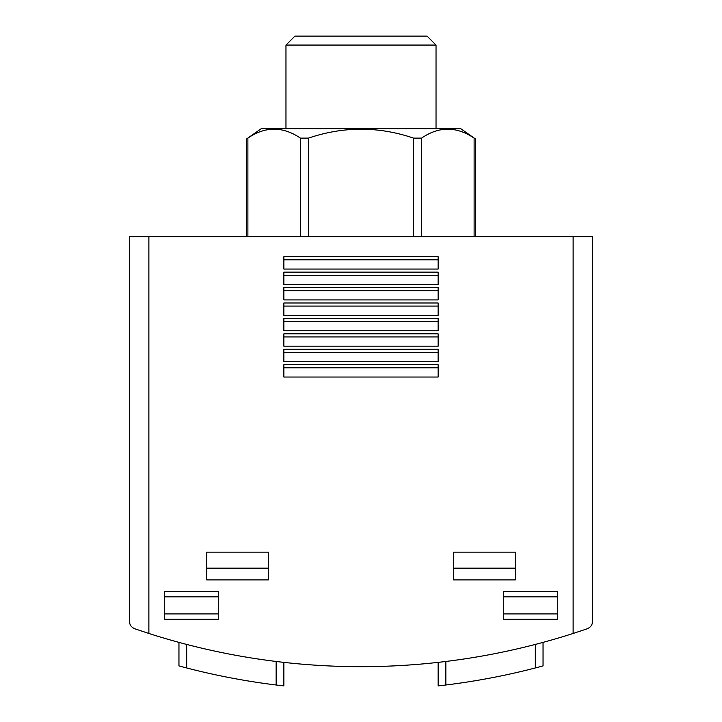 <?xml version="1.0" encoding="UTF-8"?>
<svg xmlns="http://www.w3.org/2000/svg" width="722" height="722" viewBox="0 0 722 722"><rect width="100%" height="100%" fill="white"/><g stroke="black" fill="none" stroke-linecap="round" stroke-linejoin="round"><path stroke-width="1.08" d="M148.876 236.654L129.59 236.654L129.59 621.489C129.5 624.738 131.233 627.174 134.788 628.781L148.876 633.474A694.221 694.221 0 0 0 573.124 633.474L587.212 628.781C590.767 627.174 592.5 624.738 592.41 621.489L592.41 236.654L148.876 236.654L148.876 633.474L134.788 628.781C131.233 627.174 129.5 624.738 129.59 621.489M276.147 661.469L276.147 684.997L283.863 685.9L276.147 684.997A694.221 694.221 0 0 1 186.673 667.958L178.957 665.91L178.957 642.381M220.616 675.855L221.067 675.945M244.848 680.413L245.299 680.485M438.137 685.9L445.853 684.997L438.137 685.9L438.137 662.372M535.327 644.43L535.327 667.958L543.043 665.91L535.327 667.958A694.221 694.221 0 0 1 445.853 684.997L445.853 661.469M477.152 680.413L476.701 680.485M501.384 675.855L500.933 675.945M283.863 685.9L283.863 662.372M543.043 665.91L543.043 642.381M573.124 236.654L573.124 633.474L587.212 628.781C590.767 627.174 592.5 624.738 592.41 621.489M557.7 591.48L557.7 619.25L503.703 619.25L503.703 591.48L557.7 591.48M218.297 591.48L218.297 619.25L164.3 619.25L164.3 591.48L218.297 591.48M268.44 552.14L268.44 579.91L206.727 579.91L206.727 552.14L268.44 552.14M515.273 552.14L515.273 579.91L453.56 579.91L453.56 552.14L515.273 552.14M438.137 377.037L438.137 364.7L283.863 364.7L283.863 377.037L438.137 377.037M438.137 361.614L438.137 349.277L283.863 349.277L283.863 361.614L438.137 361.614M438.137 346.19L438.137 333.844L283.863 333.844L283.863 346.19L438.137 346.19M438.137 330.757L438.137 318.42L283.863 318.42L283.863 330.757L438.137 330.757M438.137 315.333L438.137 302.987L283.863 302.987L283.863 315.333L438.137 315.333M438.137 299.91L438.137 287.564L283.863 287.564L283.863 299.91L438.137 299.91M438.137 284.477L438.137 272.14L283.863 272.14L283.863 284.477L438.137 284.477M438.137 269.053L438.137 256.707L283.863 256.707L283.863 269.053L438.137 269.053M438.137 259.794L283.863 259.794M438.137 275.226L283.863 275.226M438.137 290.65L283.863 290.65M438.137 306.074L283.863 306.074M438.137 321.507L283.863 321.507M438.137 336.93L283.863 336.93M438.137 352.354L283.863 352.354M438.137 367.787L283.863 367.787M515.273 568.169L453.56 568.169M268.44 568.169L206.727 568.169M218.297 613.908L164.3 613.908M218.297 596.823L164.3 596.823M557.7 613.908L503.703 613.908M557.7 596.823L503.703 596.823M247.881 236.654L247.881 138.119C246.31 139.138 246.31 139.138 247.881 138.119C246.31 139.138 246.31 139.138 247.881 138.119C265.263 126.215 282.78 126.215 300.433 138.119L308.447 138.119C343.537 126.242 378.572 126.242 413.553 138.119L421.567 138.119C438.949 126.215 456.466 126.215 474.119 138.119C475.69 139.138 475.69 139.138 474.119 138.119L474.119 236.654M246.698 138.877L261.292 128.66L460.708 128.66L475.302 138.877M294.928 36.1L427.072 36.1L436.034 45.062L285.966 45.062L294.928 36.1M285.966 128.66L285.966 45.062M186.673 667.958L186.673 644.43M300.433 138.119L300.433 236.654M308.447 138.119L308.447 236.654M413.553 138.119L413.553 236.654M421.567 138.119L421.567 236.654M436.034 128.66L436.034 45.062M475.356 138.886L475.356 236.654M246.644 138.886L246.644 236.654"/></g></svg>
